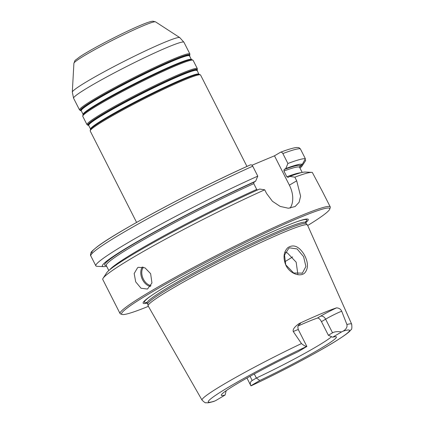 <?xml version="1.0" encoding="UTF-8"?>
<svg xmlns="http://www.w3.org/2000/svg" width="424" height="424" viewBox="0 0 424 424"><rect width="100%" height="100%" fill="white"/><g stroke="black" fill="none" stroke-linecap="round" stroke-linejoin="round"><path stroke-width="0.64" d="M251.978 165.243L274.482 155.809L280.508 152.253C288.251 149.322 293.705 147.732 296.88 147.488L298.941 147.647L300.346 148.829L305.386 158.762L302.243 164.417L300.075 165.704L299.604 167.347L302.185 172.436M226.162 390.695A62.461 4.335 -26.9 0 0 226.188 390.684L225.096 395.036L216.203 400.314A11.501 0.8 153.1 0 1 214.666 401.078A79.198 5.496 -26.9 0 1 228.26 387.356A79.198 5.496 -26.9 0 1 306.711 346.429C305.413 346.339 303.669 345.385 301.469 343.567L293.27 331.531A11.501 0.8 -26.9 0 1 298.364 329.702L306.875 346.477L297.977 351.761A64.501 4.478 153.1 0 0 221.323 395.126A64.501 4.478 153.1 0 0 225.096 395.036M301.469 343.567A83.904 5.825 -26.9 0 0 202.041 400.124C204.347 402.334 205.629 403.198 205.889 402.715C208.147 402.795 207.389 403.208 213.712 401.459L214.666 401.078M252.195 380.508C250.234 381.743 249.8 383.497 250.881 385.771L259.779 380.492L256.35 378.038L252.195 380.508L250.065 376.311M250.881 385.771A11.501 0.8 153.1 0 0 250.881 385.776A11.501 0.8 153.1 0 0 251.05 385.824L251.199 385.75M254.294 373.984L256.35 378.038A62.461 4.335 -26.9 0 0 317.205 346.238A62.461 4.335 -26.9 0 0 331.563 336.714M341.559 331.939C337.621 331.351 334.616 331.642 332.533 332.808L328.377 335.273L332.66 337.218L341.559 331.939A11.501 0.8 153.1 0 1 343.09 331.176A79.198 5.496 -26.9 0 1 329.501 344.898A79.198 5.496 -26.9 0 1 251.05 385.824M328.377 335.273L321.461 321.646L325.621 319.177L332.533 332.808M298.846 324.8A16.218 1.124 153.1 0 0 299.121 323.56A84.864 5.888 -26.9 0 1 336.555 307.861A16.218 1.124 153.1 0 0 320.48 316.246A4.712 3.249 59.3 0 1 325.621 319.177A11.501 0.8 -26.9 0 1 341.702 311.221L346.901 324.514C347.495 327.026 346.223 329.247 343.09 331.176M202.041 400.124L148.146 305.916A89.347 6.201 -26.9 0 1 148.098 305.789A89.347 6.201 -26.9 0 1 170.708 289.422A89.347 6.201 -26.9 0 1 255.847 244.834A89.347 6.201 -26.9 0 1 307.432 224.953A89.347 6.201 -26.9 0 1 307.506 225.07L351.692 324.201A83.904 5.825 -26.9 0 0 346.901 324.514M299.121 323.56C294.526 326.825 292.576 329.485 293.27 331.531M341.702 311.221C340.726 309.123 339.009 308.004 336.555 307.861M285.755 264.968C289.566 273.681 300.399 277.418 304.803 272.881C308.534 268.323 308.306 262.186 304.13 254.464C298.904 246.222 293.445 243.97 287.758 247.711C283.608 251.999 282.941 257.75 285.755 264.968L284.525 255.041L288.802 248.284L289.645 247.86L297.086 248.93L303.573 256.626L305.9 266.505L302.37 273.136L293.673 272.998L285.861 264.968M297.834 274.1L296.159 262.17L287.297 252.858L285.389 252.307M137.593 267.703L138.362 267.321L144.992 267.836L150.626 273.676L151.951 282.967L147.472 289.057L141.038 288.241L135.696 281.859L134.18 273.522L137.593 267.703M322.489 191.611L312.329 172.446A117.851 8.178 -26.9 0 0 311.767 172.372A117.851 8.178 -26.9 0 0 294.85 177.174L296.699 180.82L300.611 196.169L299.106 202.29L295.131 206.53L288.362 208.232L280.179 206.414L272.431 201.278L266.564 193.455L264.719 189.809L259.636 189.04A112.19 7.786 -26.9 0 0 106.663 272.823L103.101 278.234A117.851 8.178 -26.9 0 1 264.719 189.809M305.073 159.339L305.672 160.521L302.407 165.418L300.181 166.351L299.556 167.236M148.384 306.34A116.674 8.098 -26.9 0 1 122.144 314.444L120.57 313.93A117.851 8.178 -26.9 0 1 120.056 313.553L102.783 279.501A117.851 8.178 -26.9 0 1 103.101 278.234M120.056 313.553A117.851 8.178 -26.9 0 1 149.826 291.818A117.851 8.178 -26.9 0 1 263.044 232.575A117.851 8.178 -26.9 0 1 330.254 206.912A117.851 8.178 -26.9 0 1 330.259 207.548L329.74 209.122A116.674 8.098 -26.9 0 1 307.702 225.515M280.306 152.349C281.266 151.93 282.119 152.333 282.866 153.557L287.907 163.494L285.781 168.54L284.133 169.521L283.91 171.015L286.836 176.782L288.124 177.386L289.772 176.405A112.19 7.786 -26.9 0 1 305.301 172.049L311.767 172.372M289.772 176.405L294.85 177.174M285.781 168.54A112.19 7.786 -26.9 0 1 302.243 164.417M287.907 163.494A117.851 8.178 -26.9 0 1 305.386 158.762M252.736 166.192C251.989 164.968 251.135 164.565 250.176 164.989L250.303 164.92C197.128 188.563 116.012 231.912 96.974 246.943C92.755 250.383 90.784 252.269 91.054 252.593C90.418 254.458 90.333 255.555 90.8 255.884A117.851 8.178 -26.9 0 1 143.874 220.835A117.851 8.178 -26.9 0 1 252.736 166.192L257.776 176.13A117.851 8.178 -26.9 0 0 148.914 230.773A117.851 8.178 -26.9 0 0 95.84 265.822L90.8 255.884M106.631 266.251A112.19 7.786 -26.9 0 1 103.52 266.638L97.054 266.314A117.851 8.178 -26.9 0 1 95.84 265.822M103.52 266.638A112.19 7.786 -26.9 0 1 147.298 235.919A112.19 7.786 -26.9 0 1 255.651 181.175L257.776 176.13M257.379 190.058L256.706 189.417L253.78 183.65L254.003 182.156L255.651 181.175M290.111 208.136A23.569 16.255 59.3 0 0 289.375 185.166L274.482 155.809M320.48 316.246L317.38 318.085C318.689 317.889 320.046 319.076 321.461 321.646M317.38 318.085A62.461 4.335 153.1 0 0 298.167 325.966M259.779 380.492A64.501 4.478 153.1 0 0 336.274 336.804A64.501 4.478 153.1 0 0 332.66 337.218M147.239 303.096A92.57 6.424 -26.9 0 1 152.518 294.834A92.57 6.424 -26.9 0 1 166.515 286.094A92.57 6.424 -26.9 0 1 295.979 222.054A92.57 6.424 -26.9 0 1 305.762 222.674M122.144 314.444A116.674 8.098 -26.9 0 1 151.114 292.555A116.674 8.098 -26.9 0 1 266.553 232.326A116.674 8.098 -26.9 0 1 329.74 209.122M302.407 165.418A112.19 7.786 -26.9 0 1 302.164 165.858A112.19 7.786 -26.9 0 1 300.012 168.143M148.098 305.789L147.722 304.008A88.876 6.169 -26.9 0 1 170.215 287.732A88.876 6.169 -26.9 0 1 254.904 243.376A88.876 6.169 -26.9 0 1 306.213 223.602L307.432 224.953M155.539 21.857L152.926 21.2L151.432 21.401C149.126 21.916 145.591 23.177 140.826 25.186C123.564 32.335 90.598 49.37 79.447 57.06C73.426 61.846 75.636 59.217 73.909 63.271A45.803 3.18 -26.9 0 1 85.505 54.956A45.803 3.18 -26.9 0 1 143.307 25.742A45.803 3.18 -26.9 0 1 155.539 21.857L179.76 37.598A60.293 4.187 153.1 0 0 163.653 42.713A60.293 4.187 153.1 0 0 87.572 81.164A60.293 4.187 153.1 0 0 72.308 92.109L73.591 98.236A61.872 4.293 -26.9 0 1 89.22 86.83A61.872 4.293 -26.9 0 1 167.294 47.371A61.872 4.293 -26.9 0 1 183.947 42.252L189.888 53.959A61.872 4.293 153.1 0 0 173.236 59.079A61.872 4.293 153.1 0 0 95.162 98.538A61.872 4.293 153.1 0 0 79.532 109.943L80.952 110.712A61.401 4.261 -26.9 0 1 95.829 99.137A61.401 4.261 -26.9 0 1 173.31 59.98A61.401 4.261 -26.9 0 1 189.666 55.56L189.502 55.809M191.436 59.588L191.394 59.535A60.696 4.214 153.1 0 0 175.059 64.554A60.696 4.214 153.1 0 0 98.474 103.26A60.696 4.214 153.1 0 0 83.141 114.454L81.26 110.743A60.696 4.214 -26.9 0 1 96.593 99.55A60.696 4.214 -26.9 0 1 173.178 60.844A60.696 4.214 -26.9 0 1 189.512 55.825L189.369 56.01M189.496 55.788A60.929 4.229 153.1 0 0 173.14 60.394A60.929 4.229 153.1 0 0 96.253 99.253A60.929 4.229 153.1 0 0 81.238 110.712L80.952 110.712M82.982 114.719L83.279 114.268A60.929 4.229 -26.9 0 1 98.506 103.689A60.929 4.229 -26.9 0 1 175.393 64.83A60.929 4.229 -26.9 0 1 191.16 59.535L191.701 59.561A61.401 4.261 153.1 0 0 175.806 64.898A61.401 4.261 153.1 0 0 98.326 104.055A61.401 4.261 153.1 0 0 82.982 114.719L82.765 116.319A61.872 4.293 -26.9 0 1 98.395 104.908A61.872 4.293 -26.9 0 1 176.469 65.45A61.872 4.293 -26.9 0 1 193.121 60.33L191.701 59.561M198.883 74.264L198.84 74.211A60.696 4.214 153.1 0 0 182.506 79.235A60.696 4.214 153.1 0 0 105.921 117.941A60.696 4.214 153.1 0 0 90.588 129.135L88.706 125.425A60.696 4.214 -26.9 0 1 104.039 114.231A60.696 4.214 -26.9 0 1 180.624 75.525A60.696 4.214 -26.9 0 1 196.959 70.501L196.816 70.686M196.943 70.463A60.929 4.229 153.1 0 0 180.587 75.075A60.929 4.229 153.1 0 0 103.705 113.929A60.929 4.229 153.1 0 0 88.685 125.387L88.399 125.393A61.401 4.261 -26.9 0 1 103.276 113.812A61.401 4.261 -26.9 0 1 180.757 74.656A61.401 4.261 -26.9 0 1 197.112 70.236L198.84 74.211M90.429 129.394L90.725 128.949A60.929 4.229 -26.9 0 1 105.952 118.365A60.929 4.229 -26.9 0 1 182.839 79.511A60.929 4.229 -26.9 0 1 198.607 74.216L199.148 74.242A61.401 4.261 153.1 0 0 183.253 79.58A61.401 4.261 153.1 0 0 105.772 118.736A61.401 4.261 153.1 0 0 90.429 129.394L90.211 130.995A61.872 4.293 -26.9 0 1 105.841 119.589A61.872 4.293 -26.9 0 1 183.915 80.131A61.872 4.293 -26.9 0 1 200.568 75.011L199.148 74.242M193.121 60.33L197.335 68.64A61.872 4.293 153.1 0 0 180.682 73.755A61.872 4.293 153.1 0 0 102.608 113.213A61.872 4.293 153.1 0 0 86.978 124.624L82.765 116.319M92.416 253.117A115.492 8.019 -26.9 0 1 140.28 220.358A115.492 8.019 -26.9 0 1 250.176 164.989M284.743 261.778A74.248 5.152 153.1 0 0 292.634 256.896M142.326 266.935A11.787 8.496 -112.8 0 0 142.506 279.639A11.787 8.496 -112.8 0 0 150.494 286.491M143.286 267.157A11.077 7.987 -112.8 0 0 143.397 279.188A11.077 7.987 -112.8 0 0 150.997 285.644M286.836 176.782A108.422 7.526 -26.9 0 1 300.998 172.716M283.91 171.015A108.422 7.526 -26.9 0 1 299.604 167.347A109.604 7.606 -26.9 0 0 300.181 166.351M284.133 169.521A109.604 7.606 -26.9 0 1 300.075 165.704M282.866 153.557A117.851 8.178 -26.9 0 1 300.346 148.829M106.223 265.456A109.604 7.606 -26.9 0 1 147.314 236.152A109.604 7.606 -26.9 0 1 254.003 182.156M108.809 270.544L106.254 265.514A108.422 7.526 -26.9 0 1 154.336 233.677A108.422 7.526 -26.9 0 1 253.78 183.65M109.742 269.743A108.422 7.526 -26.9 0 1 256.706 189.417M289.375 185.166L296.699 180.82M147.732 304.066L147.17 302.959A88.876 6.169 -26.9 0 1 169.621 286.571A88.876 6.169 -26.9 0 1 281.774 229.888A88.876 6.169 -26.9 0 1 305.693 222.536L305.603 221.54M295.332 222.287A91.028 6.318 -26.9 0 1 305.545 222.017M146.842 302.529A91.028 6.318 -26.9 0 1 153.091 294.452M73.909 63.271L72.308 92.109M191.394 59.535L189.512 55.825M189.888 53.959L189.666 55.56M79.532 109.943L73.591 98.236M86.978 124.624L88.399 125.393M197.335 68.64L197.112 70.236M246.948 166.431L200.568 75.011M136.592 222.42L90.211 130.995M179.76 37.598L183.947 42.252M246.964 378.044L250.881 385.776M302.036 273.326L302.365 273.13M330.254 206.912L322.494 191.611M298.364 329.702C297.139 325.378 298.613 325.754 299.09 324.546L299.084 324.551M251.119 385.803C280.746 372.012 318.281 352.169 336.783 340.493C347.081 333.916 349.509 331.791 350.966 329.74C351.825 329.655 352.063 327.81 351.692 324.201M147.17 302.959L146.423 302.296M302.164 165.858L305.254 161.162M306.255 223.644L305.693 222.536"/></g></svg>
